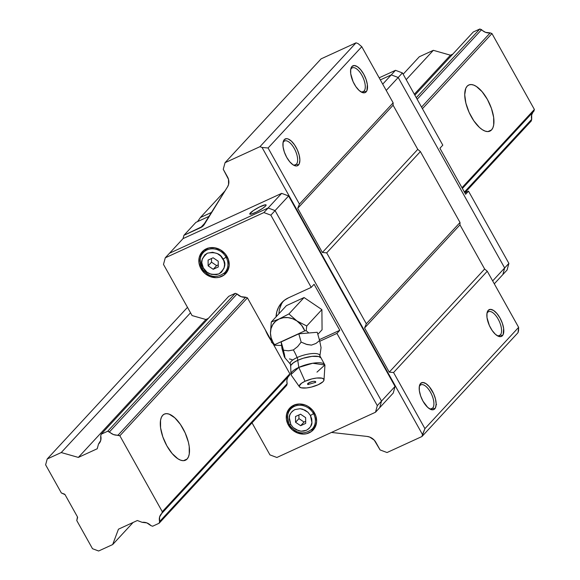 <?xml version="1.0" encoding="UTF-8"?>
<svg xmlns="http://www.w3.org/2000/svg" width="580" height="580" viewBox="0 0 580 580"><rect width="100%" height="100%" fill="white"/><g stroke="black" fill="none" stroke-linecap="round" stroke-linejoin="round"><path stroke-width="0.87" d="M491.55 129.92A25.368 11.1 -114.6 0 1 489.919 131.124A25.368 11.1 -114.6 0 1 470.242 114.753A25.368 11.1 -114.6 0 1 467.125 86.217A25.368 11.1 -114.6 0 1 468.763 85.014A25.368 11.1 -114.6 0 1 488.44 101.384A25.368 11.1 -114.6 0 1 491.55 129.92L487.939 131.58L491.55 129.92L489.752 131.196L487.548 131.58L485.032 131.065L482.292 129.666L479.442 127.433L473.846 120.85L469.075 112.324L465.878 103.146L464.718 94.721L465.791 88.327L467.125 86.217L468.93 84.941L471.127 84.557L473.65 85.072L476.383 86.478L482.089 91.683L487.374 99.383L491.434 108.409L493.66 117.385L493.696 124.939L492.884 127.81L491.55 129.92M271.157 340.641A25.368 11.1 -114.6 0 1 265.336 329.904L271.157 340.641M187.115 459.012A25.368 11.1 -114.6 0 1 185.477 460.215A25.368 11.1 -114.6 0 1 165.8 443.845A25.368 11.1 -114.6 0 1 162.683 415.302A25.368 11.1 -114.6 0 1 164.321 414.105A25.368 11.1 -114.6 0 1 183.998 430.476A25.368 11.1 -114.6 0 1 187.115 459.012L183.498 460.672L187.115 459.012L185.31 460.288L183.106 460.672L180.59 460.158L177.857 458.751L172.151 453.546L166.866 445.846L162.806 436.82L160.58 427.844L160.544 420.29L161.356 417.419L162.683 415.302L164.488 414.033L166.692 413.649L169.208 414.163L174.79 417.796L180.394 424.379L185.165 432.905L188.362 442.076L189.218 446.47L189.254 454.024L188.442 456.895L187.115 459.012M533.027 112.1A9.614 8.504 -137.2 0 0 531.693 119.35L531.244 121.017L464.826 192.814L531.244 121.017L531.693 119.35L464.413 192.074L531.693 119.35L531.686 114.818L533.027 112.107M288.507 376.42A9.614 8.504 42.8 0 0 287.173 383.663L286.723 385.33L159.145 523.233L152.605 526.241L150.851 525.582L152.605 526.241L159.145 523.233L286.723 385.33L287.173 383.663L159.601 521.565L159.145 523.233L159.601 521.565A9.614 8.504 42.8 0 1 161.363 513.815A9.614 8.504 42.8 0 1 161.834 513.351L289.406 375.449L289.862 373.781L162.284 511.683L119.857 435.768L118.103 435.109A9.614 8.504 42.8 0 1 109.475 431.875L237.046 293.973L235.299 293.32L107.721 431.223L235.299 293.32L228.752 296.322L101.174 434.224L107.721 431.223L109.475 431.875L237.046 293.973L235.299 293.32L228.752 296.322L101.174 434.224L100.724 435.892L101.174 434.224L107.721 431.223L113.499 434.565L119.857 435.768L247.435 297.866L119.857 435.768L162.284 511.683L161.834 513.351L162.284 511.683L289.862 373.781L273.216 344.005L289.862 373.781L289.406 375.449L161.834 513.351L159.587 517.034L159.601 521.565L287.173 383.663L286.875 381.364M479.82 29L473.273 32.002L414.852 95.149L473.273 32.002L479.82 29L416.273 97.687L479.82 29L481.567 29.66A9.614 8.504 -137.2 0 0 490.201 32.893L421.537 107.112L490.201 32.893L485.59 32.349L479.82 29M64.409 494.102A1.066 0.943 42.8 0 1 65.032 494.638L77.459 516.882A1.066 0.943 42.8 0 1 77.568 517.65L76.778 520.564L77.459 516.882L65.032 494.638L61.349 492.957L45.617 464.812L47.205 458.983L187.485 307.349L47.205 458.983L61.241 452.545L78.344 457.417L97.23 448.753L98.491 444.106L99.39 443.135L98.491 444.106L97.23 448.753L78.344 457.417L205.914 319.515L78.344 457.417L61.241 452.545L190.523 312.794L61.241 452.545L47.205 458.983L45.617 464.812L61.349 492.957L64.409 494.102M98.629 551L92.503 548.709L76.778 520.564L92.503 548.709L98.629 551L112.672 544.562L98.629 551M142.216 522.348L137.344 520.521L118.458 529.185L112.672 544.562L133.11 522.464L112.672 544.562L118.458 529.185L137.344 520.521L142.216 522.348A9.614 8.504 42.8 0 1 150.851 525.582L146.827 522.892L142.216 522.348M403.158 74.211L419.297 56.767L403.158 74.211M417.165 99.281L481.567 29.66L417.165 99.281M462.39 188.457L533.926 111.128L534.383 109.46L461.977 187.724L534.383 109.46L491.956 33.546L490.201 32.893L491.956 33.546L422.428 108.699L491.956 33.546L534.383 109.46L533.926 111.128L462.39 188.457M100.724 435.892A9.614 8.504 42.8 0 1 98.962 443.642A9.614 8.504 42.8 0 1 98.491 444.106L100.731 440.423L100.724 435.892M452.828 54.099L450.435 55.194L414.337 94.221L450.435 55.194L433.34 50.322L406.196 79.656L433.34 50.322L419.297 56.767L433.34 50.322L450.435 55.194L452.828 54.099M245.681 297.207L118.103 435.109L245.681 297.207L241.07 296.663L237.046 293.973A9.614 8.504 42.8 0 0 245.681 297.207L247.435 297.866L245.681 297.207M351.415 68.476A13.13 5.749 65.4 0 0 350.654 69.745A13.13 5.749 -114.6 0 1 351.415 68.476A13.13 5.749 -114.6 0 1 352.256 67.853A13.13 5.749 -114.6 0 1 362.442 76.328A13.13 5.749 -114.6 0 1 364.059 91.096L366.132 91.879A14.732 6.445 -114.6 0 1 361.558 92.191A14.732 6.445 -114.6 0 1 353.184 81.874A14.732 6.445 -114.6 0 1 350.827 68.803A14.732 6.445 -114.6 0 1 351.951 66.497L351.415 68.476L351.951 66.497A14.732 6.445 -114.6 0 1 363.711 74.146A14.732 6.445 -114.6 0 1 366.132 91.879L364.059 91.096A13.13 5.749 -114.6 0 1 363.211 91.72A13.13 5.749 -114.6 0 1 360.731 91.705A13.13 5.749 65.4 0 0 364.059 91.096L362.181 91.959L364.059 91.096A13.13 5.749 65.4 0 0 361.891 75.291A13.13 5.749 65.4 0 0 351.415 68.476M283.758 141.607A13.13 5.749 65.4 0 0 282.996 142.876A13.13 5.749 -114.6 0 1 283.758 141.607A13.13 5.749 -114.6 0 1 284.606 140.983A13.13 5.749 -114.6 0 1 294.792 149.459A13.13 5.749 -114.6 0 1 296.402 164.227L298.482 165.01A14.732 6.445 -114.6 0 1 293.9 165.322A14.732 6.445 -114.6 0 1 285.527 155.005A14.732 6.445 -114.6 0 1 283.171 141.933A14.732 6.445 -114.6 0 1 284.294 139.628L283.758 141.607L284.294 139.628A14.732 6.445 -114.6 0 1 296.054 147.276A14.732 6.445 -114.6 0 1 298.482 165.01L296.402 164.227A13.13 5.749 -114.6 0 1 295.553 164.85A13.13 5.749 -114.6 0 1 293.074 164.836A13.13 5.749 65.4 0 0 296.402 164.227L294.531 165.09L296.402 164.227A13.13 5.749 65.4 0 0 294.241 148.422A13.13 5.749 65.4 0 0 283.758 141.607M420.036 385.446A13.13 5.749 65.4 0 0 419.275 386.715A13.13 5.749 -114.6 0 1 420.036 385.446A13.13 5.749 -114.6 0 1 420.884 384.83A13.13 5.749 -114.6 0 1 431.071 393.298A13.13 5.749 -114.6 0 1 432.68 408.074L434.761 408.849A14.732 6.445 -114.6 0 1 430.179 409.161A14.732 6.445 -114.6 0 1 421.805 398.844A14.732 6.445 -114.6 0 1 419.449 385.772A14.732 6.445 -114.6 0 1 420.572 383.467L420.036 385.446L420.572 383.467A14.732 6.445 -114.6 0 1 432.332 391.116A14.732 6.445 -114.6 0 1 434.761 408.849L432.68 408.074A13.13 5.749 -114.6 0 1 431.832 408.69A13.13 5.749 -114.6 0 1 429.352 408.683A13.13 5.749 65.4 0 0 432.68 408.074L430.81 408.929L432.68 408.074A13.13 5.749 65.4 0 0 430.52 392.268A13.13 5.749 65.4 0 0 420.036 385.446M487.693 312.315A13.13 5.749 65.4 0 0 486.932 313.584A13.13 5.749 -114.6 0 1 487.693 312.315A13.13 5.749 -114.6 0 1 488.534 311.692A13.13 5.749 -114.6 0 1 498.72 320.167A13.13 5.749 -114.6 0 1 500.337 334.943L502.418 335.719A14.732 6.445 -114.6 0 1 497.836 336.03A14.732 6.445 -114.6 0 1 489.462 325.714A14.732 6.445 -114.6 0 1 487.106 312.642A14.732 6.445 -114.6 0 1 488.229 310.336L487.693 312.315L488.229 310.336A14.732 6.445 -114.6 0 1 499.989 317.985A14.732 6.445 -114.6 0 1 502.418 335.719L500.337 334.943A13.13 5.749 -114.6 0 1 499.489 335.559A13.13 5.749 -114.6 0 1 497.009 335.552A13.13 5.749 65.4 0 0 500.337 334.943L498.459 335.798L500.337 334.943A13.13 5.749 65.4 0 0 498.169 319.13A13.13 5.749 65.4 0 0 487.693 312.315M322.379 252.481L417.767 149.364L420.391 151.576L326.692 252.865L322.379 252.481L297.7 208.321L299.447 204.109L393.146 102.819L393.095 105.212L297.7 208.321L393.095 105.212L417.767 149.364L322.379 252.481L326.692 252.865L420.391 151.576L460.02 222.481L459.969 224.866L364.574 327.983L366.321 323.77L460.02 222.481L366.321 323.77L326.692 252.865L366.321 323.77L364.574 327.983L459.969 224.866L484.648 269.026L487.265 271.237L393.566 372.527L389.252 372.142L484.648 269.026L389.252 372.142L364.574 327.983L389.252 372.142L393.566 372.527L487.265 271.237L518.629 327.352L424.93 428.642L393.566 372.527L424.93 428.642L518.629 327.352L518.556 330.694L518.02 332.673L421.95 436.522L424.93 428.642L422.494 434.543L262.044 147.451L259.963 146.675L356.033 42.826L358.114 43.609L361.782 46.705L268.083 147.994L262.044 147.451L268.083 147.994L361.782 46.705L393.146 102.819L299.447 204.109L268.083 147.994L299.447 204.109L297.7 208.321L322.379 252.481M431.332 409.719L431.998 409.596M436.573 404.398L436.008 404.854M375.884 442.395L380.103 449.942L387.041 452.538L421.95 436.522L518.02 332.673L518.629 327.352L487.265 271.237L484.648 269.026L459.969 224.866L460.02 222.481L420.391 151.576L417.767 149.364L393.095 105.212L393.146 102.819L361.782 46.705L358.114 43.609L356.033 42.826L259.963 146.675L225.047 162.69L223.256 169.295L227.476 176.842A10.679 9.447 42.8 0 1 227.563 186.811L204.327 224.409A10.679 9.447 42.8 0 1 203.348 225.692A10.679 9.447 42.8 0 1 200.651 227.643L205.697 222.183L200.651 227.643L183.932 235.313L183.041 238.612L183.932 235.313L195.895 222.379L183.932 235.313L202.732 226.294L227.563 186.811L228.556 184.52L228.506 179.358L223.256 169.295L225.047 162.69L321.117 58.848L225.047 162.69L259.963 146.675L262.044 147.451L422.494 434.543L421.95 436.522L387.041 452.538L380.103 449.942L374.26 440.147L369.692 437.059L367.067 436.428A10.679 9.447 42.8 0 1 375.884 442.395M200.383 217.529L225.076 190.835L200.383 217.529L211.823 212.28L200.383 217.529L197.78 221.27L200.383 217.529M197.338 221.719L197.78 221.27L197.338 221.719M209.409 216.18L195.895 222.379L209.409 216.18M420.572 383.467L419.333 386.367L419.354 390.753L420.645 395.959L423.001 401.2L427.728 407.407L430.976 409.516L433.717 409.589L435.536 407.624L436.16 403.912L435.486 399.018L433.63 393.689L429.265 386.642L425.952 383.619L422.9 382.503L420.572 383.467M488.229 310.336L486.983 313.236L487.004 317.623L489.361 325.496L492.13 330.448L495.385 334.276L498.626 336.385L501.366 336.458L503.186 334.493L503.636 328.439L502.345 323.227L499.989 317.985L496.915 313.512L493.602 310.488L490.557 309.372L488.229 310.336M351.951 66.497L350.704 69.39L350.726 73.776L353.082 81.657L355.852 86.608L359.107 90.429L362.348 92.539L365.088 92.619L366.908 90.647L367.357 84.593L366.067 79.388L363.711 74.146L360.637 69.672L357.324 66.649L354.279 65.533L351.951 66.497M284.294 139.628L283.055 142.52L283.076 146.907L284.367 152.119L286.723 157.361L289.797 161.834L293.103 164.858L296.155 165.974L297.438 165.75L299.258 163.785L299.882 160.065L299.207 155.172L297.351 149.85L294.582 144.899L291.327 141.071L288.086 138.961L286.621 138.663L284.294 139.628M331.455 432.441L367.067 436.428L331.455 432.441M321.117 58.848L356.033 42.826L321.117 58.848M265.575 206.009A9.345 1.508 150.8 0 1 256.795 211.831A9.345 1.508 150.8 0 1 249.777 214.071A9.345 1.508 150.8 0 1 250.299 213.012L250.951 214.18L250.299 213.012A9.345 1.508 150.8 0 1 259.079 207.198A9.345 1.508 150.8 0 1 266.097 204.95A9.345 1.508 150.8 0 1 265.575 206.009L262.646 208.38L256.527 211.968L251.234 214.121L249.748 213.976L253.235 210.649L259.354 207.06L265.43 204.769L266.126 205.052L265.575 206.009M169.505 253.235L183.041 238.612L281.67 193.365L288.608 195.96L395.052 386.432L381.524 401.063L379.733 407.66L393.262 393.037L395.052 386.432L393.262 393.037L379.733 407.66L381.524 401.063L395.052 386.432L288.608 195.96L281.67 193.365L268.141 207.988L275.072 210.591L288.608 195.96L275.072 210.591L381.524 401.063L379.733 407.66L375.507 412.235L379.733 407.66L381.524 401.063L377.297 405.63L375.507 412.235L276.87 457.482L269.939 454.887L252.024 422.834L269.939 454.887L276.87 457.482L375.507 412.235L377.297 405.63L381.524 401.063L275.072 210.591L381.524 401.063L275.072 210.591L268.141 207.988L281.67 193.365L183.041 238.612L169.505 253.235L268.141 207.988L275.072 210.591L270.845 215.158L275.072 210.591L268.141 207.988L263.907 212.563L270.845 215.158L311.214 287.39L314.092 284.28L339.8 330.288L336.929 333.399L319.747 341.279L336.929 333.399L377.297 405.63L336.929 333.399L339.8 330.288L314.092 284.28L311.214 287.39L288.521 297.801L311.214 287.39L270.845 215.158L263.907 212.563L268.141 207.988L169.505 253.235L268.141 207.988L169.505 253.235L165.278 257.81L169.505 253.235M386.222 90.436L398.206 77.488L391.268 74.892L382.706 84.144L391.268 74.892L380.335 79.909L391.268 74.892L380.335 79.909L391.268 74.892L398.206 77.488L386.222 90.436M494.298 283.823L502.86 274.565L504.658 267.96L492.674 280.909L504.658 267.96L398.206 77.488L391.268 74.892L395.495 70.318L391.268 74.892L398.206 77.488L402.433 72.92L395.495 70.318L379.168 77.814L395.495 70.318L402.433 72.92L398.206 77.488L504.658 267.96L398.206 77.488L504.658 267.96L502.86 274.565L494.298 283.823M502.86 274.565L504.658 267.96L508.885 263.392L504.658 267.96L502.86 274.565L507.087 269.997L508.885 263.392L468.517 191.161L465.638 194.264L439.923 148.262L442.801 145.152L402.433 72.92L442.801 145.152L439.923 148.262L465.638 194.264L468.517 191.161L464.841 192.843L468.517 191.161L508.885 263.392L507.087 269.997L502.86 274.565M288.354 425.046A16.023 14.174 42.8 0 1 289.688 408.161A16.023 14.174 42.8 0 1 314.541 413.033A16.023 14.174 42.8 0 1 313.207 429.918A16.023 14.174 42.8 0 1 288.354 425.046L289.021 424.328L288.354 425.046L292.305 429.874L297.642 433.05L303.565 434.094L306.457 433.753L311.569 431.404L315.136 427.177L316.622 421.718L315.796 415.846L312.787 410.459L308.045 406.377L305.254 405.036L299.331 403.992L293.734 405.239L289.311 408.588L286.738 413.525L286.397 419.311L288.354 425.046M291.254 406.732A16.023 14.174 -137.2 0 0 289.623 410.364M200.934 268.62A16.023 14.174 42.8 0 1 202.261 251.735A16.023 14.174 42.8 0 1 227.113 256.606A16.023 14.174 42.8 0 1 225.787 273.492A16.023 14.174 42.8 0 1 200.934 268.62L201.594 267.902L200.934 268.62L204.878 273.448L210.221 276.624L216.137 277.668L219.037 277.32L224.141 274.978L227.708 270.751L229.194 265.285L228.368 259.412L225.359 254.033L220.625 249.951L214.883 247.798L209.01 247.906L203.906 250.248L201.883 252.162L199.31 257.099L198.976 262.878L200.934 268.62M203.834 250.306A16.023 14.174 -137.2 0 0 202.202 253.931M311.562 429.678A14.689 12.992 -137.2 0 0 313.446 413.533L314.302 412.619L313.446 413.533A14.689 12.992 42.8 0 1 312.228 429.012L315.107 425.909A14.689 12.992 -137.2 0 0 316.151 424.596L315.07 425.938M289.637 424.879A14.689 12.992 42.8 0 1 289.449 424.546A2.668 0.428 -29.2 0 0 289.304 424.85A2.668 0.428 150.8 0 1 289.449 424.546A14.689 12.992 42.8 0 1 290.667 409.067A14.689 12.992 42.8 0 1 313.446 413.533A2.668 0.428 150.8 0 1 310.423 415.447L311.931 422.559C312.033 425.249 310.184 427.83 306.385 430.309L301.085 431.208L298.599 430.751L293.233 427.62L290.783 424.459A2.668 0.428 150.8 0 1 289.304 424.85A2.668 0.428 -29.2 0 0 290.783 424.459L293.233 427.62L296.22 429.773L301.085 431.208L303.833 431.092L306.385 430.309L308.944 428.598L310.612 426.525L311.931 422.559L311.743 418.956L310.423 415.447L307.973 412.293L304.986 410.14L300.121 408.704L294.814 409.603L292.255 411.314L290.594 413.388L289.666 415.476L289.217 419.144L290.783 424.459L289.275 417.346C289.173 414.664 291.022 412.083 294.814 409.603L300.121 408.704L302.601 409.161L307.973 412.293L310.423 415.447A2.668 0.428 -29.2 0 0 313.446 413.533A14.689 12.992 -137.2 0 0 291.334 408.4M224.134 273.252A14.689 12.992 -137.2 0 0 226.026 257.107L226.874 256.186L226.026 257.107A14.689 12.992 42.8 0 1 224.801 272.586L227.679 269.475A14.689 12.992 -137.2 0 0 228.723 268.17L227.65 269.512M202.21 268.453A14.689 12.992 42.8 0 1 202.021 268.119A2.668 0.428 -29.2 0 0 201.876 268.424A2.668 0.428 150.8 0 1 202.021 268.119A14.689 12.992 42.8 0 1 203.246 252.641A14.689 12.992 42.8 0 1 226.026 257.107A2.668 0.428 150.8 0 1 222.995 259.021C226.483 263.668 225.134 268.62 218.964 273.883C211.011 275.312 205.813 273.368 203.355 268.032A2.668 0.428 150.8 0 1 201.876 268.424A2.668 0.428 -29.2 0 0 203.355 268.032L207.067 272.252L211.308 274.355L216.405 274.666L218.964 273.883L221.524 272.165L224.112 267.996L224.561 264.342L223.8 260.739L220.719 256.034L217.369 253.612L212.635 252.271L207.393 253.177L204.827 254.895L202.239 259.057L201.796 262.711L203.355 268.032C199.875 263.407 201.216 258.455 207.393 253.177C215.339 251.742 220.545 253.692 222.995 259.021A2.668 0.428 -29.2 0 0 226.026 257.107A14.689 12.992 -137.2 0 0 203.913 251.974M213.23 269.287L218.268 266.974L218.218 261.217L213.128 257.774L208.089 260.087L208.14 265.843L213.23 269.287L216.615 265.625L213.23 269.287L208.14 265.843L211.519 262.182L208.14 265.843L208.089 260.087L213.128 257.774L218.218 261.217L218.268 266.974L213.23 269.287M218.247 264.879L216.615 265.625L211.519 262.182L211.49 258.52L211.519 262.182L216.615 265.625L218.247 264.879M300.65 425.713L305.696 423.4L305.638 417.643L300.549 414.2L295.51 416.512L295.561 422.269L300.65 425.713L304.036 422.051L300.65 425.713L295.561 422.269L298.946 418.608L295.561 422.269L295.51 416.512L300.549 414.2L305.638 417.643L305.696 423.4L300.65 425.713M305.674 421.305L304.036 422.051L298.946 418.608L298.91 414.947L298.946 418.608L304.036 422.051L305.674 421.305M207.343 248.392A14.689 12.992 -137.2 0 0 206.118 249.53L203.246 252.641C199.795 254.801 199.339 260.065 201.876 268.424C208.735 277.479 216.383 278.871 224.801 272.586M294.77 404.818A14.689 12.992 -137.2 0 0 293.545 405.957L290.667 409.067C287.216 411.235 286.759 416.498 289.297 424.85C296.162 433.905 303.804 435.297 312.228 429.012M203.21 251.365L202.188 253.996M227.092 271.817A16.023 14.174 -137.2 0 1 223.597 273.724L227.019 271.868M205.777 249.922L207.625 248.167M290.638 407.791L289.608 410.423M314.512 428.243A16.023 14.174 -137.2 0 1 311.018 430.15L314.44 428.301M293.197 406.348L295.046 404.601M283.294 301.194A26.702 23.62 -137.2 0 0 278.944 313.736L278.965 313.243M276.065 316.847A26.702 23.62 42.8 0 1 281.779 302.673A26.702 23.62 42.8 0 1 288.521 297.801L284.512 300.193L281.148 303.383L278.567 307.24L276.856 311.619L276.065 316.847M319.333 339.677L339.8 330.288L319.333 339.677M163.487 264.415L165.278 257.81L263.907 212.563L165.278 257.81L163.487 264.415L192.082 315.571L163.487 264.415M281.438 304.13L279.734 308.509M271.07 340.163L247.435 297.866L271.07 340.163M208.314 318.413L205.914 319.515L192.082 315.571L205.914 319.515L208.314 318.413M320.254 357.236A15.696 4.756 164.3 0 0 297.743 360.31A4.27 1.871 65.4 0 0 297.112 357.541A15.384 4.654 -15.7 0 1 319.805 355.33A15.384 4.654 164.3 0 0 297.112 357.541A32.045 14.021 65.4 0 0 293.386 349.928L297.649 346.594L301.143 342.106L307.001 344.527L311.445 345.114L315.919 343.476L319.587 340.569L321.059 347.63L319.892 355.837L324.865 364.987L316.977 372.135M319.986 357.062L320.776 357.795L318.659 356.533L312.004 356.359L303.267 358.223L297.743 360.31L298.823 367.401L312.685 363.254L324.865 364.987M284.787 357.671L283.504 350.197L288.419 350.82L293.386 349.928L297.649 346.594L301.143 342.106L298.809 333.826L281.169 341.917L281.605 345.484L274.5 345.238L274.659 344.701A18.691 16.53 42.8 0 1 272.912 342.077L271.462 342.171L274.5 345.238L274.659 344.701A18.691 16.53 42.8 0 1 272.912 342.077L271.099 337.669L270.454 333.087L271.019 328.635L272.752 324.626L275.536 321.327L279.183 318.964L283.446 317.702L288.028 317.615L292.625 318.724L296.916 320.943L301.644 325.337L304.768 330.89L274.659 344.701L304.768 330.89L306.196 330.694L308.843 332.985L298.809 333.826L301.143 342.106L306.262 344.288L311.445 345.114L315.919 343.476L319.587 340.569L321.059 347.63M324.01 379.936L324.923 365.56A17.625 5.336 164.3 0 0 316.281 362.833A17.625 5.336 164.3 0 0 298.823 367.401L305.029 381.277A12.818 3.879 -15.7 0 1 317.724 377.95A12.818 3.879 -15.7 0 1 324.01 379.936A12.818 3.879 -15.7 0 1 318.231 384.714L322.937 381.756L323.705 380.813L323.836 379.218L322.103 378.189L316.673 378.044L311.96 378.892L305.029 381.277L301.52 383.242L299.251 386.034L299.425 386.78L301.158 387.802L306.588 387.947L311.3 387.099L318.231 384.714A12.818 3.879 -15.7 0 1 299.476 386.853A12.818 3.879 -15.7 0 1 305.029 381.277L298.823 367.401A17.625 5.336 164.3 0 0 291.189 375.072L299.476 386.853M315.658 382.271L315.397 382.583L315.694 381.734L315.121 381.393L314.012 381.299L315.694 381.734L315.571 382.394M307.56 384.257L309.43 382.423L312.54 381.459L308.263 383.083L307.603 383.721L308.139 384.598M312.54 381.459L314.012 381.299M290.711 365.886L290.942 374.549L298.823 367.401L297.743 360.31L293.451 362.725L291.044 365.095L290.674 366.147L290.399 364.153L284.896 357.802M284.309 356.751L281.974 348.471L284.309 356.751L284.983 357.787L284.41 354.3L281.169 341.917L283.504 350.197L288.419 350.82L293.386 349.928A32.045 14.021 -114.6 0 1 297.112 357.541A15.384 4.654 164.3 0 0 290.645 364.465A15.384 4.654 -15.7 0 1 297.112 357.541A4.27 1.871 -114.6 0 1 297.743 360.31A15.696 4.756 164.3 0 0 290.681 366.48M317.253 332.289L319.587 340.569L317.253 332.289L308.843 332.985L317.253 332.289M292.023 359.622L289.413 358.933M281.605 345.484L281.974 348.471L281.605 345.484L274.5 345.238L271.462 342.171L272.912 342.077A18.691 16.53 42.8 0 1 270.454 333.087L271.462 342.171L270.454 333.087A18.691 16.53 42.8 0 1 279.183 318.964A18.691 16.53 42.8 0 1 296.916 320.943A18.691 16.53 42.8 0 1 304.768 330.89L306.196 330.694L306.74 325.982L296.916 320.943L288.92 313.925L279.183 318.964L271.281 322.016L270.454 333.087L271.281 322.016L279.183 318.964L288.92 313.925L296.916 320.943L306.74 325.982L306.196 330.694L308.843 332.985L298.809 333.826L281.169 341.917L281.605 345.484M322.074 329.752L317.833 334.341L322.074 329.752L321.893 309.604L306.74 325.982L321.893 309.604L304.072 297.547L288.92 313.925L304.072 297.547L286.433 305.638L271.281 322.016L286.433 305.638L304.072 297.547L321.893 309.604L322.074 329.752M315.585 382.372L307.929 384.525"/></g></svg>
